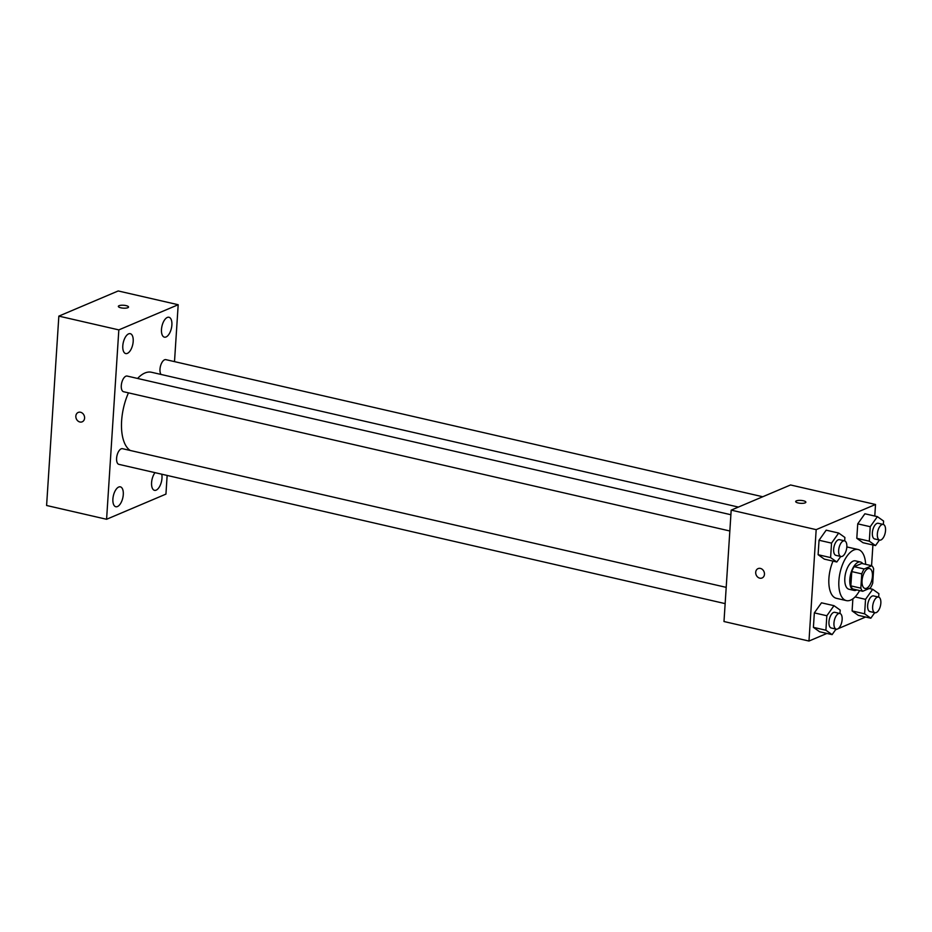 <?xml version="1.0" encoding="UTF-8"?>
<svg xmlns="http://www.w3.org/2000/svg" width="932" height="932" viewBox="0 0 932 932"><rect width="100%" height="100%" fill="white"/><g stroke="black" fill="none" stroke-linecap="round" stroke-linejoin="round"><path stroke-width="1.4" d="M866.609 588.255A10.194 4.835 -77.1 0 1 864.966 588.442A10.194 4.835 -77.1 0 1 862.531 577.421A10.194 4.835 -77.1 0 1 869.521 568.567A10.194 4.835 -77.1 0 1 872.259 577.933A10.194 4.835 -77.1 0 1 866.609 588.255M872.713 583.129L873.645 568.846A13.84 6.559 -77.1 0 0 871.769 565.747L864.162 568.974A13.84 6.559 -77.1 0 0 861.774 573.879L860.842 588.162A13.84 6.559 -77.1 0 0 862.717 591.261L870.325 588.034A13.84 6.559 -77.1 0 0 872.713 583.129M861.774 573.879L851.778 571.584L850.846 585.867L860.842 588.162M850.846 585.867A13.84 6.559 -77.1 0 0 852.722 588.966L862.717 591.261M851.778 571.584A13.84 6.559 -77.1 0 1 854.155 566.679L864.162 568.974M871.769 565.747L861.774 563.452L854.155 566.679M862.834 563.697A14.562 6.897 102.9 0 0 860.504 562.019A14.562 6.897 102.9 0 0 849.833 579.355A14.562 6.897 102.9 0 0 853.992 590.399A14.562 6.897 102.9 0 0 856.823 589.909M853.992 590.399L848.982 589.257A14.562 6.897 -77.1 0 1 844.823 578.201A14.562 6.897 -77.1 0 1 855.506 560.866L860.504 562.019M859.63 590.55A26.213 12.419 -77.1 0 1 850.625 600.126A26.213 12.419 -77.1 0 1 846.384 600.604A26.213 12.419 -77.1 0 1 840.14 572.283A26.213 12.419 -77.1 0 1 858.116 549.519A26.213 12.419 -77.1 0 1 865.653 564.349M846.384 600.604L836.377 598.309A26.213 12.419 -77.1 0 1 833.01 561.122M846.827 547.072A26.213 12.419 -77.1 0 1 848.12 547.224L858.116 549.519M844.672 540.875L844.893 537.461L838.683 533.046L826.183 530.18L819.042 540.245L818.11 554.715L824.307 559.118L836.808 561.996L840.746 556.462M883.373 524.46L883.583 521.046L877.385 516.643L864.884 513.777L857.731 523.842L856.799 538.312L863.009 542.715L875.509 545.581L879.435 540.047M874.775 516.048L875.521 504.48L816.176 529.644L808.976 641.041L826.929 633.434M835.561 629.776L837.029 629.147M838.078 628.704L865.618 617.031M871.571 565.701L872.911 544.987M839.977 613.501L840.198 610.087L833.989 605.683L821.488 602.818L814.347 612.883L813.403 627.352L819.612 631.756L832.113 634.622L836.039 629.088M878.666 597.097L878.888 593.684L872.678 589.28L865.537 599.346L864.605 613.815L852.104 610.938L852.885 598.822L852.104 610.938L858.314 615.353L870.814 618.219L874.74 612.685M875.521 504.48L790.546 484.966L731.189 510.13L723.989 621.528L808.976 641.041M731.189 510.13L816.176 529.644M762.073 577.98A5.091 4.241 67 0 1 759.766 578.166A5.091 4.241 67 0 1 755.782 573.623A5.091 4.241 67 0 1 758.089 568.602A5.091 4.241 67 0 1 763.995 571.631A5.091 4.241 67 0 1 762.073 577.98A5.091 4.241 67 0 1 759.766 578.166A5.091 4.241 67 0 1 755.782 573.623A5.091 4.241 67 0 1 758.1 568.602M805.155 502.861A5.091 1.456 -176.3 0 1 799.388 503.187A5.091 1.456 -176.3 0 1 795.695 501.533A5.091 1.456 -176.3 0 1 800.879 500.402A5.091 1.456 -176.3 0 1 805.865 502.185A5.091 1.456 -176.3 0 1 805.155 502.861M795.695 501.533A5.091 1.456 -176.3 0 1 800.879 500.414A5.091 1.456 -176.3 0 1 805.865 502.197M130.27 450.482A40.775 19.316 -77.1 0 1 128.465 392.85M137.587 378.45A40.775 19.316 -77.1 0 1 151.52 372.264L738.389 507.078M729.838 530.984L123.583 391.731A8.039 3.81 -77.1 0 1 121.673 383.04A8.039 3.81 -77.1 0 1 127.183 376.062L730.898 514.732M725.143 603.621L118.888 464.357A8.039 3.81 -77.1 0 1 116.978 455.678A8.039 3.81 -77.1 0 1 122.488 448.688L726.203 587.358M161.05 374.454A8.039 3.81 -77.1 0 1 160.77 365.181A8.039 3.81 -77.1 0 1 165.884 359.647L762.737 496.744M174.505 361.628L178.187 304.729L118.83 329.893L106.586 519.275L165.943 494.111L167.143 475.448M127.358 353.379A10.205 4.835 102.9 0 0 133.02 343.058A10.205 4.835 102.9 0 0 130.27 333.679A10.205 4.835 102.9 0 0 123.28 342.545A10.205 4.835 102.9 0 0 125.704 353.566A10.205 4.835 102.9 0 0 127.358 353.379M117.455 506.554A10.205 4.835 102.9 0 0 123.106 496.232A10.205 4.835 102.9 0 0 120.368 486.853A10.205 4.835 102.9 0 0 113.378 495.719A10.205 4.835 102.9 0 0 115.801 506.74A10.205 4.835 102.9 0 0 117.455 506.554M155.015 472.652A10.205 4.835 102.9 0 0 151.555 483.242A10.205 4.835 102.9 0 0 154.502 490.337A10.205 4.835 102.9 0 0 156.157 490.15A10.205 4.835 102.9 0 0 161.749 474.202M166.059 336.976A10.205 4.835 102.9 0 0 171.709 326.643A10.205 4.835 102.9 0 0 168.972 317.264A10.205 4.835 102.9 0 0 161.97 326.13A10.205 4.835 102.9 0 0 164.405 337.163A10.205 4.835 102.9 0 0 166.059 336.976M178.187 304.729L118.201 290.959L58.844 316.123L118.83 329.893M127.812 307.711A5.091 1.456 -176.3 0 1 122.045 308.026A5.091 1.456 -176.3 0 1 118.352 306.372A5.091 1.456 -176.3 0 1 123.525 305.253A5.091 1.456 -176.3 0 1 128.523 307.036A5.091 1.456 -176.3 0 1 127.812 307.711M58.844 316.123L46.6 505.493L106.586 519.275M82.214 421.812A5.091 4.241 67 0 1 77.799 420.868A5.091 4.241 67 0 1 75.841 416.115A5.091 4.241 67 0 1 78.23 412.433A5.091 4.241 67 0 1 84.125 415.462A5.091 4.241 67 0 1 82.202 421.812A5.091 4.241 67 0 1 77.787 420.88A5.091 4.241 67 0 1 75.841 416.115A5.091 4.241 67 0 1 78.23 412.433M118.352 306.383A5.091 1.456 -176.3 0 1 123.525 305.253A5.091 1.456 -176.3 0 1 128.523 307.036M864.605 613.815L870.814 618.219M874.95 612.732L869.952 611.578A8.039 3.81 -77.1 0 1 868.03 602.899A8.039 3.81 -77.1 0 1 873.54 595.909L878.55 597.062A8.039 3.81 -77.1 0 1 880.705 604.449A8.039 3.81 -77.1 0 1 876.243 612.58A8.039 3.81 -77.1 0 1 874.95 612.732A8.039 3.81 -77.1 0 1 873.028 604.041A8.039 3.81 -77.1 0 1 878.55 597.062M869.253 588.488L872.678 589.28M855.052 596.934L865.537 599.346M852.104 610.938L858.314 615.353M877.385 516.643L870.232 526.708L869.3 541.177L875.509 545.581M879.645 540.094L874.647 538.952A8.039 3.81 -77.1 0 1 872.736 530.261A8.039 3.81 -77.1 0 1 878.247 523.283L883.245 524.425A8.039 3.81 -77.1 0 1 885.4 531.811A8.039 3.81 -77.1 0 1 880.95 539.954A8.039 3.81 -77.1 0 1 879.645 540.094A8.039 3.81 -77.1 0 1 877.734 531.415A8.039 3.81 -77.1 0 1 883.245 524.425M864.884 513.777L857.731 523.842L870.232 526.708M857.731 523.842L856.799 538.312L869.3 541.177M856.799 538.312L863.009 542.715M833.989 605.683L826.835 615.749L825.903 630.218L832.113 634.622M836.249 629.135L831.251 627.993A8.039 3.81 -77.1 0 1 829.34 619.302A8.039 3.81 -77.1 0 1 834.851 612.324L839.848 613.466A8.039 3.81 -77.1 0 1 842.004 620.852A8.039 3.81 -77.1 0 1 837.553 628.995A8.039 3.81 -77.1 0 1 836.249 629.135A8.039 3.81 -77.1 0 1 834.338 620.456A8.039 3.81 -77.1 0 1 839.848 613.466M821.488 602.818L814.347 612.883L826.835 615.749M814.347 612.883L813.403 627.352L825.903 630.218M813.403 627.352L819.612 631.756M838.683 533.046L831.542 543.123L830.598 557.592L836.808 561.996M840.944 556.509L835.946 555.356A8.039 3.81 -77.1 0 1 834.035 546.665A8.039 3.81 -77.1 0 1 839.546 539.686L844.543 540.84A8.039 3.81 -77.1 0 1 846.699 548.226A8.039 3.81 -77.1 0 1 842.248 556.357A8.039 3.81 -77.1 0 1 840.944 556.509A8.039 3.81 -77.1 0 1 839.033 547.818A8.039 3.81 -77.1 0 1 844.543 540.84M826.183 530.18L819.042 540.245L831.542 543.123M819.042 540.245L818.11 554.715L830.598 557.592M818.11 554.715L824.307 559.118"/></g></svg>
